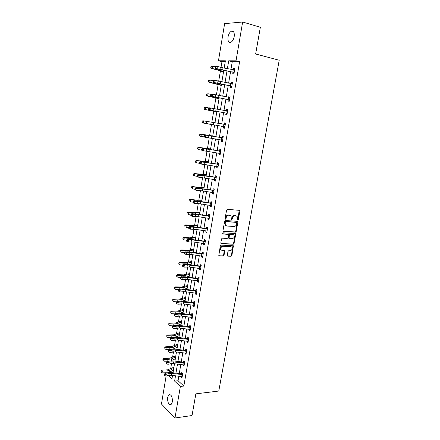 <?xml version="1.0" encoding="UTF-8"?>
<svg xmlns="http://www.w3.org/2000/svg" width="440" height="440" viewBox="0 0 440 440"><rect width="100%" height="100%" fill="white"/><g stroke="black" fill="none" stroke-linecap="round" stroke-linejoin="round"><path stroke-width="0.66" d="M237.787 220.066L238.343 219.549L239.844 211.178L239.333 210.331L227.387 209.358L226.573 210.106L225.077 218.603L225.451 219.197L226.023 218.669L226.215 217.575C226.617 216.035 227.48 215.237 228.806 215.182L231.033 215.903L231.396 219.494L232.227 219.115L232.419 218.026C232.821 216.497 233.679 215.705 234.982 215.644L237.16 216.343L237.787 220.066M237.485 219.863L237.881 219.368L239.206 210.32M225.143 218.999L225.759 217.393L226.215 217.575M231.358 219.434L231.963 217.844L232.419 218.026M167.635 397.309L168.938 394.658C171.375 394.444 172.513 396.891 172.348 402L171.055 404.635C168.603 404.833 167.464 402.391 167.635 397.309M228.03 36.944C228.624 34.029 229.746 32.114 231.396 31.201C233.651 30.74 234.586 32.538 234.201 36.597C233.602 39.501 232.485 41.41 230.857 42.312C228.591 42.779 227.651 40.986 228.03 36.944M227.282 255.365L227.799 256.157L231.105 256.256L231.897 255.503L233.404 245.795L221.106 245.108L220.297 245.867L218.79 255.695L223.273 256.031L224.076 255.272L224.653 250.756L222.233 250.47L221.133 249.898C220.457 248.012 221.067 246.807 222.97 246.285L230.808 246.598L231.858 247.143C232.551 249.007 231.952 250.206 230.071 250.745L228.773 250.701L227.975 251.455L227.282 255.365M225.253 61.65L221.969 61.633L218.466 60.77L224.631 23.634L242.649 22L260.348 27.275L255.646 53.994L279.213 60.247L218.774 391.045L195.85 393.844L192.038 415.525L174.977 418L161.458 404.03L166.1 376.068M242.649 22L236.016 60.819L228.712 60.797L227.387 68.662M178.822 376.233L178.057 380.743L183.843 386.056L239.602 61.721L236.016 60.819M183.843 386.056L180.367 386.447L174.977 418M235.428 232.139L236.22 231.396L237.875 222.156L237.364 221.326L225.429 220.506L224.615 221.254L222.97 230.637L223.504 231.462L235.428 232.139L234.971 231.946L235.763 231.204L237.259 221.32M235.697 234.316L234.053 243.49L233.261 244.239L221.348 243.733L220.814 242.913L221.513 238.937L222.321 238.183L227.194 238.42L227.997 237.666L228.333 234.427L222.86 233.948L222.58 233.799L223.058 232.837L235.18 233.503L235.697 234.316L235.24 234.124L233.596 243.287L234.053 243.49M239.602 61.721L232.265 61.688L230.967 69.322M230.555 71.748L228.619 83.144M228.223 85.503L226.292 96.861M225.902 99.149L223.977 110.473M223.597 112.695L221.683 123.981M221.315 126.143L219.412 137.357M219.038 139.53L217.157 150.618M216.782 152.823L214.918 163.785M214.539 166.018L212.702 176.847M212.316 179.113L210.496 189.822M210.106 192.115L208.307 202.697M207.911 205.024L206.135 215.479M205.739 217.833L203.979 228.168M203.577 230.549L201.839 240.763M201.432 243.172L199.716 253.27M199.304 255.706L197.604 265.689M197.186 268.153L195.509 278.014M195.09 280.506L193.43 290.257M193.006 292.77L191.367 302.407M190.933 304.948L189.316 314.474M188.881 317.042L187.281 326.458M186.84 329.043L185.262 338.355M184.816 340.967L183.255 350.168M182.804 352.803L181.258 361.895M180.807 364.557L179.278 373.549M232.991 72.32L232.749 73.755L233.959 73.799L234.867 68.475L233.651 68.448L233.426 69.779M230.648 86.064L230.406 87.489L231.605 87.571L232.507 82.286L231.303 82.22L231.072 83.589M228.322 99.699L228.08 101.112L229.268 101.239L230.164 95.992L228.971 95.882L228.729 97.295M226.012 113.234L225.775 114.637L226.947 114.802L227.838 109.599L226.655 109.45L226.419 110.853L227.684 110.501M224.785 127.446L223.707 126.66L223.482 128.062L224.648 128.266L225.528 123.101L224.362 122.914L224.125 124.306M221.447 140.008L221.21 141.389L222.36 141.625L223.24 136.499L222.079 136.274L221.843 137.66L223.108 137.28M220.253 153.972L219.175 153.23L218.955 154.611L220.094 154.891L220.963 149.804L219.819 149.54L219.582 150.915M216.937 166.413L216.711 167.739L217.844 168.058L218.708 163.004L217.575 162.701L217.338 164.065L218.598 163.658M214.704 179.504L214.489 180.774L215.611 181.126L216.469 176.11L215.341 175.769L215.111 177.128L216.365 176.704M212.487 192.5L212.284 193.71L213.395 194.095L214.242 189.118L213.131 188.744L212.9 190.086M210.287 205.398L210.095 206.547L211.195 206.971L212.036 202.031L210.931 201.619L210.705 202.956M208.104 218.202L207.917 219.296L209.006 219.753L209.847 214.847L208.753 214.407L208.527 215.727M205.937 230.907L205.761 231.952L206.839 232.447L207.669 227.573L206.586 227.095L206.36 228.41L207.609 227.937M203.786 243.529L203.615 244.514L204.683 245.042L205.513 240.207L204.441 239.696L204.215 240.999M201.647 256.053L201.487 256.988L202.549 257.548L203.368 252.747L202.306 252.203L202.081 253.495L203.324 253M199.524 268.488L199.375 269.374L200.426 269.968L201.24 265.199L200.184 264.622L199.964 265.909M197.417 280.836L197.28 281.666L198.319 282.293L199.128 277.563L198.083 276.947L197.863 278.228M195.327 293.095L195.195 293.876L196.224 294.531L197.027 289.834L195.993 289.19L195.778 290.461L197.01 289.927M193.248 305.267L193.127 305.993L194.15 306.686L194.948 302.022L193.919 301.345L193.705 302.605M191.191 317.35L191.076 318.032L192.088 318.752L192.874 314.122L191.862 313.412L191.648 314.661M189.139 329.351L189.035 329.978L190.036 330.732L190.823 326.134L189.816 325.391L189.607 326.634M187.11 341.27L187.011 341.847L188.001 342.628L188.782 338.063L187.787 337.293L187.578 338.525M185.091 353.1L184.998 353.628L185.983 354.442L186.758 349.905L185.774 349.107L185.565 350.334M183.084 364.848L183.002 365.332L183.981 366.168L184.751 361.669L183.772 360.839L183.563 362.054M181.099 376.514L181.022 376.948L181.99 377.817L182.754 373.351L181.781 372.488L181.577 373.698M221.969 61.633L221.001 67.436M220.424 70.901L218.68 81.301M218.157 84.442L216.381 95.062M215.914 97.878L214.104 108.719M213.686 111.221L211.838 122.271M211.47 124.465L209.627 135.509M209.231 137.869L207.444 148.577M207.004 151.206L205.277 161.546M204.793 164.445L203.126 174.422M202.598 177.579L200.987 187.204M200.42 190.619L198.869 199.892M198.253 203.566L196.763 212.493M196.108 216.414L194.673 225M193.974 229.174L192.599 237.419M191.862 241.835L190.537 249.75M189.761 254.408L188.49 261.998M187.677 266.888L186.461 274.153M185.603 279.279L184.443 286.226M183.552 291.577L182.441 298.216M181.511 303.793L180.455 310.118M179.482 315.92L178.475 321.937M177.474 327.959L176.517 333.68M175.972 336.93L175.923 337.211M175.472 339.916L174.57 345.334M174.014 348.645L173.948 349.052M173.492 351.786L172.634 356.911M172.073 360.283L171.98 360.817M171.523 363.572L170.715 368.412M170.143 371.839L170.032 372.493M224.169 68.074L225.396 60.792L218.466 60.77M168.553 375.474L171.996 378.675L172.541 375.447M172.992 372.757L174.504 363.754M174.95 361.091L176.479 351.984M176.924 349.344L178.47 340.131M178.91 337.513L180.477 328.191M180.912 325.6L182.496 316.168M182.93 313.599L184.531 304.062M184.96 301.516L186.577 291.863M187 289.344L188.645 279.582M189.063 277.09L190.724 267.207M191.136 264.743L192.814 254.749M193.226 252.307L194.92 242.193M195.327 239.784L197.049 229.548M197.445 227.167L199.188 216.816M199.584 214.456L201.339 203.984M201.735 201.657L203.511 191.059M203.896 188.76L205.7 178.041M206.08 175.769L207.906 164.923M208.28 162.685L210.122 151.707M210.496 149.496L212.361 138.391M212.724 136.213L214.61 124.982M214.973 122.821L216.876 111.518M217.25 109.285L219.153 97.95M219.538 95.656L221.452 84.276M221.848 81.917L223.762 70.499M175.511 375.815L174.62 381.106L180.367 386.447M226.974 71.088L225.049 82.495M224.653 84.854L222.728 96.222M222.343 98.516L220.429 109.846M220.055 112.074L218.147 123.371M217.778 125.532L215.886 136.752M215.518 138.93L213.642 150.029M213.268 152.235L211.42 163.202M211.041 165.44L209.209 176.281M208.824 178.547L207.02 189.261M206.63 191.56L204.842 202.147M204.446 204.474L202.681 214.94M202.285 217.294L200.536 227.639M200.134 230.021L198.407 240.246M198 242.66L196.295 252.764M195.882 255.2L194.194 265.188M193.776 267.652L192.11 277.524M191.691 280.016L190.042 289.773M189.618 292.292L187.99 301.939M187.556 304.48L185.95 314.012M185.515 316.58L183.926 326.002M183.486 328.598L181.913 337.909M181.472 340.527L179.916 349.734M179.471 352.374L177.931 361.471M177.485 364.133L175.962 373.131M232.265 61.688L228.712 60.797M178.057 380.743L174.62 381.106M233.651 68.448L234.823 68.728M231.303 82.22L232.474 82.484M228.971 95.882L230.137 96.129M226.655 109.45L227.821 109.676M223.482 128.062L224.648 128.266M224.362 122.914L225.528 123.118M221.21 141.389L222.371 141.57M218.955 154.611L220.115 154.776M216.711 167.739L217.872 167.888M214.489 180.774L215.65 180.901M212.284 193.71L213.439 193.82M210.095 206.547L211.25 206.646M207.917 219.296L209.072 219.379M205.761 231.952L206.91 232.012M203.615 244.514L204.765 244.563M201.487 256.988L202.637 257.021M199.375 269.374L200.524 269.385M197.28 281.666L198.424 281.666M195.195 293.876L196.339 293.86M193.127 305.993L194.271 305.965M191.076 318.032L192.214 317.983M189.035 329.978L190.174 329.923M187.011 341.847L188.149 341.77M184.998 353.628L186.137 353.54M183.002 365.332L184.14 365.228M181.022 376.948L182.155 376.833M231.963 217.844C232.364 216.315 233.216 215.529 234.526 215.468L235.51 215.545M225.759 217.393C226.16 215.859 227.029 215.061 228.355 215.006L229.356 215.078M223.119 231.275L234.971 231.946M236.808 222.959L236.445 222.376L225.968 221.672L225.401 222.195L225.198 223.35L225.638 225.363L226.897 226.028L234.053 226.474C235.356 226.402 236.203 225.61 236.599 224.098L236.808 222.959M226.116 225.786L225.181 225.17L224.747 223.163L224.95 222.013L225.517 221.485L235.989 222.195M220.946 243.524L232.804 244.03L233.596 243.287M227.827 234.168L222.552 233.756M232.194 238.662C234.102 238.128 234.691 236.913 233.97 235.021L232.941 234.487L230.191 234.339L229.389 235.087L229.053 238.321L232.194 238.662M228.993 238.326L228.47 237.512L228.938 234.889L229.735 234.141L232.485 234.289M235.24 234.124L235.103 233.497L235.565 233.701M231.105 246.642L230.808 246.598M221.447 250.206L220.688 249.678C220.011 247.797 220.622 246.598 222.525 246.076L230.357 246.389M219.208 255.91L222.833 255.805L223.63 255.052L224.208 250.542L224.653 250.756M227.392 255.943L230.659 256.036L231.446 255.282L232.958 245.591L233.404 245.795M223.514 71.984L217.668 69.955L211.459 68.552L210.727 67.645L211.156 66.726L210.727 67.645M210.876 66.759L212.537 66.258L215.353 66.858M211.156 66.726L212.537 66.258L212.174 68.481L219.522 70.18L223.581 71.577M211.013 67.612L212.174 68.481L211.459 68.552M234.619 69.916L223.014 67.859L217.355 66.435L216.981 68.679L215.435 68.558L232.766 72.154L216.981 68.679L215.837 67.749L215.985 66.853L215.364 66.803L215.215 67.7L215.837 67.749M233.992 72.193L234.603 69.916M233.662 69.823L234.68 69.575M234.064 73.189L232.766 72.154M215.364 66.803L215.804 66.319L217.355 66.435L215.985 66.853M215.215 67.7L215.435 68.558M221.26 85.41L209.198 82.291L208.466 81.411L208.89 80.52L208.466 81.411M208.61 80.537L210.265 80.064L213.147 80.647M208.89 80.52L210.265 80.064L209.902 82.269L221.315 85.08M208.747 81.406L209.902 82.269L209.198 82.291M219.021 98.736L206.954 95.925L206.222 95.079L206.641 94.215L206.222 95.079M206.365 94.204L208.005 93.764L210.975 94.336M206.641 94.215L208.005 93.764L207.647 95.953L219.06 98.489M206.498 95.09L207.647 95.953L206.954 95.925M232.26 83.716L215.039 80.388L214.665 82.616L213.131 82.462L230.423 85.899L214.665 82.616L213.521 81.703L213.67 80.812L213.054 80.751L212.911 81.642L213.521 81.703M231.193 83.611L232.331 83.32M231.715 86.906L230.423 85.899M213.054 80.751L213.499 80.239L215.039 80.388L213.67 80.812M212.911 81.642L213.131 82.462M229.922 97.411L212.74 94.237L212.372 96.448L210.848 96.255L228.096 99.545L212.372 96.448L211.228 95.552L211.376 94.666L210.766 94.589L210.617 95.475L211.228 95.552M228.74 97.295L229.999 96.965M229.389 100.518L228.096 99.545M210.766 94.589L211.211 94.05L212.74 94.237L211.376 94.666M210.617 95.475L210.848 96.255M216.799 111.964L204.727 109.467L203.995 108.642L204.407 107.8L203.995 108.642M204.132 107.778L205.084 107.3L208.813 107.921M204.407 107.8L205.766 107.36L205.409 109.533L216.827 111.799M204.264 108.669L205.409 109.533L204.727 109.467M214.594 125.098L202.516 122.898L201.779 122.106L202.191 121.286L201.779 122.106M201.922 121.248L202.873 120.753L206.663 121.401M202.191 121.286L203.544 120.857L203.192 123.008L214.445 124.988M202.048 122.15L203.192 123.008L202.516 122.898M212.768 135.977L200.673 134.101L212.757 136.026M199.991 134.673L199.848 135.531L199.991 134.673L201.339 134.25L200.987 136.389L204.045 136.895M199.848 135.531L200.987 136.389L200.327 136.235L199.584 135.465M199.727 134.613L200.673 134.101M226.98 113.24L227.579 111.012L210.458 107.982L210.089 110.176L208.577 109.951L226.98 113.24L210.089 110.176L208.951 109.291L209.099 108.411L208.494 108.323L208.346 109.203L208.951 109.291M227.079 114.032L225.786 113.08M208.494 108.323L208.94 107.762L210.458 107.982L209.099 108.411M208.346 109.203L208.577 109.951M224.675 126.72L225.275 124.504L208.191 121.622L207.829 123.794L206.327 123.541L224.675 126.72L207.829 123.794L206.696 122.925L206.839 122.056L206.234 121.957L206.09 122.826L206.696 122.925M223.894 124.366L225.385 123.943M206.234 121.957L206.685 121.368L208.191 121.622L206.839 122.056M206.09 122.826L206.327 123.541M204.452 136.461L205.585 137.319L222.585 140.234L222.987 137.891L205.942 135.157L205.585 137.319L204.094 137.027L203.852 136.345L204.452 136.461L204.595 135.597L203.995 135.482L203.852 136.345M222.508 140.756L221.315 139.92M204.595 135.597L205.942 135.157L204.452 134.871L221.832 137.665M222.756 137.962L221.584 137.726M204.452 134.871L203.995 135.482M220.732 151.179L203.715 148.588L203.357 150.733L201.878 150.414L201.636 149.765L202.224 149.892L202.367 149.034L201.773 148.907L201.636 149.765M202.224 149.892L203.357 150.733L220.33 153.516L220.715 151.184M202.367 149.034L203.715 148.588L202.23 148.274L219.323 150.981L220.841 150.519M220.484 151.256L219.323 150.981M202.23 148.274L201.773 148.907M218.477 164.373L201.498 161.926L201.146 164.054L199.678 163.702L199.43 163.086L200.019 163.224L200.156 162.371L199.568 162.234L199.43 163.086M200.019 163.224L201.146 164.054L218.075 166.689L218.46 164.379M218.009 167.085L217.019 166.43M200.156 162.371L201.498 161.926L200.03 161.579L217.327 164.071M218.229 164.45L217.08 164.142M200.03 161.579L199.568 162.234M216.238 177.469L199.304 175.159L198.952 177.271L197.494 176.891L197.241 176.303L197.824 176.457L197.967 175.61L197.379 175.461L197.241 176.303M197.824 176.457L198.952 177.271L215.842 179.768M215.787 180.109L214.896 179.537M197.967 175.61L199.304 175.159L197.84 174.785L200.811 175.038L215.094 177.133M215.99 177.546L214.852 177.199M197.84 174.785L197.379 175.461M195.646 189.59L196.774 190.388L202.389 190.878L213.626 192.748L214 190.471L197.12 188.293L196.774 190.388L195.327 189.981L195.069 189.426L195.646 189.59L195.789 188.749L195.206 188.59L195.069 189.426M195.789 188.749L197.12 188.293L195.674 187.886L212.641 190.163L214.154 189.656M213.576 193.034L212.795 192.544M213.769 190.548L212.641 190.163M195.674 187.886L195.206 188.59M193.49 202.626L194.612 203.412L200.222 203.808L211.409 205.629L211.794 203.374L197.923 201.454L194.959 201.333L194.612 203.412L193.171 202.972L192.913 202.45L193.49 202.626L193.628 201.795L193.05 201.619L192.913 202.45M193.628 201.795L194.959 201.333L193.518 200.899L200.442 201.454L210.447 203.032L211.954 202.51M211.382 205.86L210.711 205.453M211.563 203.451L210.447 203.032M193.518 200.899L193.05 201.619M191.345 215.567L192.467 216.343L198.072 216.639L209.231 218.427L209.605 216.183L195.773 214.33L192.808 214.275L192.467 216.343L191.037 215.87L190.773 215.38L191.345 215.567L191.483 214.742L190.911 214.555L190.773 215.38M191.483 214.742L192.808 214.275L191.378 213.807L194.343 213.868L208.269 215.809L209.776 215.27M209.204 218.598L208.643 218.268M209.374 216.266L208.269 215.809M191.378 213.807L190.911 214.555M207.444 228.894L193.639 227.117L190.674 227.123L190.333 229.174L188.92 228.674L188.65 228.212L189.216 228.41L189.354 227.59L188.788 227.392L188.65 228.212M189.216 228.41L190.333 229.174L195.932 229.383L207.064 231.127M207.042 231.242L206.597 230.989M189.354 227.59L190.674 227.123L189.255 226.628L192.22 226.622L206.349 228.415M207.202 228.982L206.107 228.492M189.255 226.628L188.788 227.392M205.288 241.516L191.521 239.806L188.556 239.877L188.221 241.912L186.813 241.384L186.544 240.95L187.105 241.164L187.242 240.345L186.676 240.136L186.544 240.95M187.105 241.164L188.221 241.912L193.815 242.028L204.908 243.733L205.271 241.522M187.242 240.345L188.556 239.877L187.149 239.349L190.113 239.283L203.962 241.082L205.458 240.515M204.897 243.793L204.562 243.612M205.046 241.604L203.962 241.082M187.149 239.349L186.676 240.136M185.009 253.82L186.12 254.556L191.708 254.584L202.769 256.251L203.132 254.056L189.42 252.401L186.456 252.532L186.12 254.556L184.448 253.6L185.009 253.82L185.141 253.011L184.58 252.791L184.448 253.6M185.141 253.011L186.456 252.532L185.059 251.983L188.023 251.856L202.07 253.506M202.901 254.139L201.828 253.583M185.059 251.983L184.58 252.791M201.02 266.492L187.33 264.908L184.371 265.1L184.036 267.108L182.369 266.151L182.924 266.387L183.056 265.584L182.507 265.348L182.369 266.151M182.924 266.387L184.036 267.108L189.618 267.047L200.646 268.675L201.003 266.497M183.056 265.584L184.371 265.1L182.98 264.523L185.944 264.336L199.711 265.991L201.207 265.397M200.778 266.585L199.711 265.991M182.98 264.523L182.507 265.348M198.907 278.845L185.262 277.327L182.298 277.579L181.968 279.571L180.306 278.614L180.857 278.861L180.989 278.064L180.439 277.816L180.306 278.614M180.857 278.861L181.968 279.571L187.545 279.422L198.534 281.012M180.989 278.064L182.298 277.579L180.917 276.975L183.882 276.721L197.61 278.317L199.1 277.706M198.666 278.938L197.61 278.317M180.917 276.975L180.439 277.816M196.812 291.11L183.205 289.652L180.24 289.966L179.911 291.94L178.261 290.989L178.805 291.242L178.937 290.45L178.393 290.197L178.261 290.989M178.805 291.242L179.911 291.94L185.482 291.709L196.444 293.26L196.796 291.115M178.937 290.45L180.24 289.966L178.871 289.333L181.836 289.025L195.762 290.466M196.57 291.203L195.525 290.548M178.871 289.333L178.393 290.197M194.728 303.281L181.159 301.889L178.2 302.264L177.876 304.227L176.226 303.276L176.77 303.54L176.902 302.753L176.358 302.489L176.226 303.276M176.77 303.54L177.876 304.227L183.436 303.908L194.365 305.426M176.902 302.753L178.2 302.264L176.841 301.604L179.801 301.235L183.7 301.34L193.452 302.693L194.937 302.06M194.491 303.386L193.452 302.693M176.841 301.604L176.358 302.489M192.665 315.375L179.135 314.045L176.171 314.474L175.846 316.421L174.207 315.469L174.746 315.744L174.878 314.963L174.339 314.688L174.207 315.469M174.746 315.744L175.846 316.421L181.406 316.019L192.297 317.499M174.878 314.963L176.171 314.474L174.823 313.786L177.782 313.363L181.676 313.429L191.395 314.754L192.869 314.111M192.423 315.475L191.395 314.754M174.823 313.786L174.339 314.688M172.739 327.866L173.839 328.526L179.394 328.048L190.251 329.489L190.597 327.388L177.122 326.106L174.157 326.596L173.839 328.526L172.205 327.58L172.739 327.866L172.871 327.091L172.332 326.805L172.205 327.58M172.871 327.091L174.157 326.596L172.821 325.881L175.78 325.402L179.663 325.43L189.354 326.728L190.773 326.095M190.372 327.481L189.354 326.728M172.821 325.881L172.332 326.805M170.748 339.9L171.842 340.549L177.392 339.988L188.215 341.396L188.556 339.306L175.12 338.085L172.161 338.63L171.842 340.549L170.214 339.603L170.748 339.9L170.874 339.13L170.34 338.833L170.214 339.603M170.874 339.13L172.161 338.63L170.83 337.893L173.789 337.354L177.667 337.348L187.325 338.624L188.7 337.997M188.337 339.405L187.325 338.624M170.83 337.893L170.34 338.833M210.59 148.94L198.495 147.356L210.568 149.061M197.808 147.961L197.67 148.808L197.808 147.961L199.149 147.543L198.798 149.666L201.773 150.128M197.67 148.808L198.798 149.666L197.406 148.731M197.549 147.884L198.495 147.356M208.423 161.816L196.334 160.507L208.395 161.997M195.641 161.15L195.503 161.992L195.641 161.15L196.977 160.743L196.631 162.85L199.502 163.273M195.503 161.992L196.631 162.85L195.987 162.607L195.245 161.893M195.382 161.056L196.334 160.507M206.278 174.592L194.183 173.564L198.704 174.383L206.234 174.845M193.49 174.24L193.353 175.076L193.49 174.24L194.816 173.839L194.475 175.929L197.247 176.314M193.353 175.076L194.475 175.929L193.842 175.648L193.1 174.961M193.237 174.13L194.183 173.564M204.149 187.281L198.171 187.22L192.049 186.527L196.554 187.352L204.094 187.6M191.351 187.231L191.219 188.062L191.351 187.231L192.676 186.84L192.335 188.914L195.096 189.277M191.103 187.105L192.049 186.527M202.031 199.876L196.042 200.013L189.937 199.392L194.42 200.228L201.965 200.255M189.233 200.134L189.096 200.954L189.233 200.134L190.553 199.749L190.212 201.806L192.962 202.147M188.986 199.991L189.937 199.392M199.931 212.382L193.93 212.713L187.831 212.163L188.441 212.564L192.302 213.004L199.854 212.828M187.127 212.938L186.995 213.752L187.127 212.938L188.441 212.564L188.106 214.605L190.85 214.918M186.885 212.779L187.831 212.163M197.846 224.802L191.835 225.319L185.746 224.846L186.346 225.28L190.196 225.693L197.758 225.308M185.042 225.649L184.905 226.463L185.042 225.649L186.346 225.28L186.01 227.31L188.749 227.601M184.8 225.473L185.746 224.846M195.773 237.127L189.75 237.837L183.678 237.435L184.267 237.908L188.106 238.288L191.477 238.326L195.679 237.699M182.963 238.266L182.831 239.074L182.963 238.266L184.267 237.908L183.937 239.921L186.67 240.191M194.992 239.729L195.344 239.679M183.937 239.921L182.831 239.074M182.732 238.079L183.678 237.435M193.715 249.37L187.688 250.267L181.621 249.931L182.204 250.443L186.032 250.795L189.404 250.767L193.611 250.003M180.906 250.795L180.774 251.598L180.906 250.795L182.204 250.443L181.874 252.445L184.641 252.692M192.242 252.159L193.281 251.966M181.874 252.445L180.774 251.598M180.675 250.591L181.621 249.931M191.675 261.531L185.636 262.603L179.581 262.339L180.153 262.889L183.975 263.208L187.341 263.126L191.56 262.218M178.86 263.236L178.734 264.028L178.86 263.236L180.153 262.889L179.823 264.875L182.644 265.106M189.624 264.523L191.23 264.171M179.823 264.875L178.734 264.028M178.635 263.016L179.581 262.339M189.646 273.598L183.596 274.857L177.551 274.659L178.118 275.248L181.935 275.534L185.295 275.396L189.519 274.351M176.831 275.583L176.704 276.375L176.831 275.583L178.118 275.248L177.793 277.216L180.659 277.431M187.094 276.815L189.195 276.287M177.793 277.216L176.704 276.375M176.611 275.346L177.551 274.659M187.632 285.588L181.572 287.018L175.538 286.891L176.094 287.513L179.905 287.771L183.26 287.579L187.501 286.396M174.818 287.843L174.691 288.629L174.818 287.843L176.094 287.513L175.774 289.471L178.69 289.663M184.63 289.041L187.176 288.316M175.774 289.471L174.691 288.629M174.597 287.595L175.538 286.891M185.636 297.49L179.564 299.096L173.541 299.035L174.091 299.695L177.887 299.921L181.247 299.673L185.488 298.353M172.816 300.02L172.689 300.795L172.816 300.02L174.091 299.695L173.773 301.637L176.726 301.812M182.226 301.191L185.169 300.267M173.773 301.637L172.689 300.795M172.601 299.756L173.541 299.035M183.651 309.309L177.573 311.091L171.562 311.091L172.101 311.79L175.885 311.988L179.24 311.68L183.491 310.233M170.83 312.103L170.704 312.879L170.83 312.103L172.101 311.79L171.781 313.72L174.779 313.868M179.872 313.269L183.178 312.131M171.781 313.72L170.704 312.879M170.615 311.828L171.562 311.091M181.676 321.052L175.593 322.999L169.587 323.065L170.121 323.796L173.899 323.966L177.254 323.609L181.511 322.031M168.861 324.11L168.735 324.874L168.861 324.11L170.121 323.796L169.807 325.716L173.008 325.853M177.556 325.276L181.198 323.911M169.807 325.716L168.735 324.874M168.647 323.812L169.587 323.065M179.718 332.712L173.624 334.824L167.635 334.956L168.157 335.72L171.93 335.858L175.274 335.451L179.542 333.74M166.898 336.023L166.777 336.787L166.898 336.023L168.157 335.72L167.844 337.623L171.578 337.755M175.274 337.211L179.229 335.61M167.844 337.623L166.777 336.787M166.694 335.72L167.635 334.956M177.771 344.289L171.672 346.566L165.693 346.764L166.205 347.562L169.972 347.672L173.316 347.209L177.59 345.378M164.956 347.859L164.83 348.612L164.956 347.859L166.205 347.562L165.897 349.448L170.137 349.564M173.03 349.074L177.276 347.232M165.897 349.448L164.83 348.612M164.753 347.54L165.693 346.764M175.84 355.79L169.736 358.232L163.763 358.485L164.269 359.32L168.025 359.403L171.369 358.886L175.648 356.928M163.026 359.607L162.899 360.36L163.026 359.607L164.269 359.32L163.961 361.196L168.768 361.251M170.77 360.872L175.34 358.771M163.961 361.196L162.899 360.36M162.822 359.277L163.763 358.485M186.549 351.137L173.135 349.982L170.176 350.581L169.862 352.484L168.239 351.538L168.768 351.846L168.894 351.082L168.366 350.779L168.239 351.538M168.768 351.846L169.862 352.484L175.401 351.846L186.191 353.216M168.894 351.082L170.176 350.581L168.856 349.817L171.815 349.228L175.681 349.184L185.312 350.427L186.643 349.811M186.313 351.241L185.312 350.427M168.856 349.817L168.366 350.779M184.542 362.89L171.166 361.796L168.207 362.445L167.893 364.337L170.852 363.677L171.166 361.796M170.852 363.677L173.426 363.616L184.19 364.952M166.925 362.951L166.403 362.637L166.276 363.396L166.804 363.709L166.925 362.951L168.207 362.445L166.898 361.658L169.851 361.014L173.712 360.932L183.315 362.153L184.602 361.548M184.305 363L183.315 362.153M166.898 361.658L166.403 362.637M166.804 363.709L167.893 364.337M173.921 367.208L167.805 369.809L161.849 370.128L162.349 370.992L166.095 371.052L169.433 370.486L173.723 368.401M161.106 371.278L160.985 372.026L161.106 371.278L162.349 370.992L162.041 372.856L167.668 372.774M168.3 372.636L173.415 370.233M162.041 372.856L160.985 372.026M160.908 370.931L161.849 370.128M182.545 374.561L171.781 373.445L169.208 373.522L166.249 374.226L165.941 376.107L168.894 375.392L169.208 373.522M168.894 375.392L171.468 375.309L182.193 376.613L182.529 374.567M164.972 374.737L164.456 374.413L164.329 375.166L164.852 375.491L164.972 374.737L166.249 374.226L164.951 373.417L167.904 372.719L171.754 372.603L181.33 373.797L182.584 373.197M182.309 374.671L181.33 373.797M164.951 373.417L164.456 374.413M164.852 375.491L165.941 376.107M237.881 219.368L238.343 219.549M225.566 218.493L226.023 218.669M231.77 218.933L232.227 219.115M234.526 215.468L234.982 215.644M228.355 215.006L228.806 215.182M239.382 211.002L239.844 211.178M223.157 231.314L223.504 231.462M237.413 221.975L237.875 222.156M235.763 231.204L236.22 231.396M225.517 221.485L225.968 221.672M224.95 222.013L225.401 222.195M224.747 223.163L225.198 223.35M232.804 244.03L233.261 244.239M220.968 243.556L221.348 243.733M227.486 234.02L227.937 234.218M229.735 234.141L230.191 234.339M228.938 234.889L229.389 235.087M228.47 237.512L228.921 237.716M222.525 246.076L222.97 246.285M224.323 251.13L224.769 251.345M223.63 255.052L224.076 255.272M222.833 255.805L223.273 256.031M233.079 246.186L233.53 246.395M231.446 255.282L231.897 255.503M230.659 256.036L231.105 256.256M227.409 255.965L227.799 256.157M216.216 68.772L216.128 69.311M219.61 69.674L219.522 70.18M222.64 70.087L223.014 67.859M219.945 69.493L220.319 67.26M232.859 71.962L233.239 69.74M213.917 82.654L213.851 83.061M217.305 83.479L217.245 83.859M211.629 96.432L211.585 96.707M231.836 86.13L232.243 83.721M220.319 83.913L220.693 81.708M217.63 83.353L217.998 81.142M230.505 85.756L230.879 83.556M229.493 99.809L229.906 97.416M218.02 97.642L218.389 95.447M215.336 97.114L215.705 94.913M228.168 99.451L228.542 97.262M215.738 111.26L216.101 109.087M213.059 110.764L213.422 108.581M225.852 113.036L226.221 110.869M213.472 124.779L213.829 122.623M210.793 124.317L211.156 122.15M223.553 126.528L223.922 124.372M211.222 138.199L211.58 136.054M208.549 137.764L208.912 135.614M221.271 139.909L221.634 137.775M208.989 151.514L209.347 149.391M206.322 151.113L206.679 148.979M219.005 153.197L219.368 151.074M206.773 164.736L207.125 162.624M204.111 164.362L204.468 162.245M216.755 166.386L217.113 164.28M215.831 179.762L216.222 177.474M204.573 177.854L204.924 175.758M201.916 177.513L202.268 175.412M214.522 179.476L214.88 177.386M202.389 190.878L202.736 188.799M199.738 190.564L200.085 188.48M212.306 192.467L212.657 190.394M200.222 203.808L200.569 201.74M197.577 203.522L197.923 201.454M210.106 205.37L210.458 203.308M198.072 216.639L198.413 214.588M195.431 216.387L195.773 214.33M207.922 218.174L208.269 216.128M207.048 231.121L207.433 228.899M195.932 229.383L196.273 227.343M193.298 229.152L193.639 227.117M205.755 230.885L206.102 228.85M193.815 242.028L194.15 240.009M191.186 241.83L191.521 239.806M203.605 243.502L203.946 241.483M191.708 254.584L192.044 252.577M189.085 254.414L189.42 252.401M201.465 256.031L201.806 254.029M189.618 267.047L189.954 265.056M187 266.904L187.33 264.908M199.342 268.466L199.683 266.481M198.523 281.006L198.891 278.85M187.545 279.422L187.875 277.447M184.932 279.307L185.262 277.327M197.241 280.814L197.577 278.839M185.482 291.709L185.812 289.745M182.875 291.621L183.205 289.652M195.146 293.073L195.481 291.115M194.348 305.421L194.716 303.292M183.436 303.908L183.766 301.961M180.835 303.842L181.159 301.889M193.072 305.245L193.402 303.298M192.286 317.493L192.649 315.381M181.406 316.019L181.731 314.083M178.811 315.981L179.135 314.045M191.01 317.328L191.34 315.398M179.394 328.048L179.713 326.123M176.798 328.031L177.122 326.106M188.964 329.329L189.294 327.415M177.392 339.988L177.711 338.08M174.801 339.999L175.12 338.085M186.934 341.248L187.259 339.345M200.871 161.321L200.816 161.662M204.254 161.728L204.198 162.047M198.704 174.383L198.627 174.851M202.087 174.73L202.015 175.164M196.554 187.352L196.46 187.935M199.931 187.632L199.843 188.177M194.42 200.228L194.304 200.926M197.797 200.442L197.687 201.102M192.302 213.004L192.165 213.823M195.674 213.164L195.547 213.928M190.196 225.693L190.042 226.628M193.567 225.786L193.424 226.661M188.106 238.288L187.935 239.333M191.477 238.326L191.312 239.305M186.032 250.795L185.845 251.95M189.404 250.767L189.222 251.856M183.975 263.208L183.766 264.473M187.341 263.126L187.143 264.314M181.935 275.534L181.704 276.909M185.295 275.396L185.081 276.683M179.905 287.771L179.657 289.25M183.26 287.579L183.029 288.965M177.887 299.921L177.623 301.505M181.247 299.673L180.994 301.158M175.885 311.988L175.61 313.676M179.24 311.68L178.976 313.264M173.899 323.966L173.602 325.754M177.254 323.609L176.974 325.286M171.93 335.858L171.617 337.75M175.274 335.451L174.982 337.222M169.972 347.672L169.659 349.558M173.316 347.209L173.003 349.074M168.025 359.403L167.712 361.273M171.369 358.886L171.055 360.75M186.181 353.21L186.532 351.142M175.401 351.846L175.72 349.949M172.821 351.879L173.135 349.982M184.916 353.078L185.235 351.186M184.173 364.947L184.525 362.896M173.426 363.616L173.745 361.735M182.908 364.826L183.233 362.951M166.095 371.052L165.787 372.911M169.433 370.486L169.125 372.334M171.468 375.309L171.781 373.445M180.923 376.492L181.236 374.627M168.938 394.658L170.077 394.521M231.396 31.201L233.585 31.823M239.234 210.353L239.696 210.524M237.276 221.342L237.738 221.524M225.181 225.17L225.638 225.363M228.602 238.123L229.053 238.321M220.688 249.678L221.133 249.898"/></g></svg>
